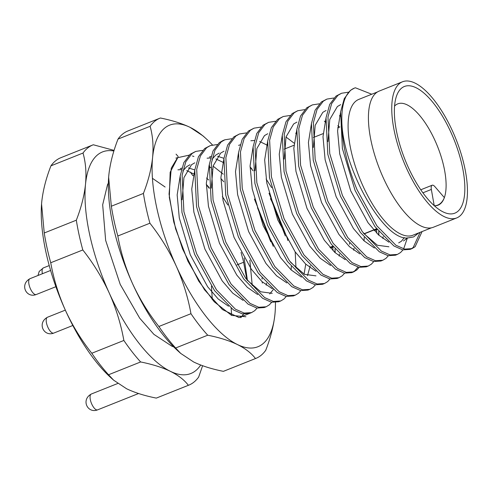 <?xml version="1.0" encoding="UTF-8"?>
<svg xmlns="http://www.w3.org/2000/svg" width="492" height="492" viewBox="0 0 492 492"><rect width="100%" height="100%" fill="white"/><g stroke="black" fill="none" stroke-linecap="round" stroke-linejoin="round"><path stroke-width="0.74" d="M152.415 178.307L165.115 187.028M434.319 205.748A54.526 21.181 68.3 0 0 434.756 205.761A54.526 21.181 68.3 0 0 438.138 205.158A54.526 21.181 68.3 0 0 435.082 140.718A54.526 21.181 68.3 0 0 397.739 103.867A54.526 21.181 68.3 0 0 394.559 106.069M329.954 247.335L332.795 246.203M363.939 233.78L376.546 228.749M211.431 286.178L212.31 299.665M408.175 167.102A68.16 26.482 -111.7 0 1 396.337 96.586A68.16 26.482 -111.7 0 1 451.035 132.612A68.16 26.482 -111.7 0 1 464.485 195.361A68.16 26.482 -111.7 0 1 442.136 211.4A68.16 26.482 -111.7 0 1 408.175 167.102M452.64 131.321A73.271 28.462 -111.7 0 1 456.754 217.913A73.271 28.462 -111.7 0 1 406.57 168.393A73.271 28.462 -111.7 0 1 402.462 81.801A73.271 28.462 -111.7 0 1 452.64 131.321M402.462 81.801L379.129 91.112A73.271 28.462 68.3 0 0 383.237 177.704A73.271 28.462 68.3 0 0 433.415 227.224L456.754 217.913M431.552 227.784L412.936 235.207A73.099 28.401 -111.7 0 1 362.875 185.804A73.099 28.401 -111.7 0 1 358.773 99.409L377.389 91.986M408.938 237.753L413.618 236.916L408.938 237.753C384.867 243.331 342.537 168.282 341.811 120.983C341.725 141.757 346.792 164.654 357.02 189.678L376.884 225.84L395.851 245.207L404.627 249.106L411.982 248.614L415.143 246.707L422.068 231.566M354.252 88.191L350.532 90.319L344.289 98.572L340.612 111.918L342.395 148.516L355.083 190.453L374.953 226.615L393.914 245.975L402.696 249.875L410.051 249.382L411.982 248.614M410.998 248.952L413.212 247.476L420.131 232.341M348.484 92.189L341.559 93.252L337.881 95.368L331.645 103.615L327.961 116.961L329.745 153.565L342.438 195.496L362.303 231.658L381.269 251.025L390.045 254.917L397.401 254.432L400.562 252.525L402.954 249.924M403.655 248.872L407.407 237.864M341.559 93.252L335.95 96.137L329.708 104.39L326.024 117.729L327.813 154.334L340.501 196.271L360.365 232.427L379.332 251.793L388.108 255.692L395.463 255.2L397.401 254.432M333.902 98.006L326.977 99.07L323.299 101.18L317.057 109.433L313.379 122.779L315.163 159.383L327.85 201.314L347.715 237.476L366.681 256.842L375.464 260.735L382.819 260.25L385.98 258.343L388.366 255.742M326.977 99.07L321.362 101.955L315.126 110.202L311.442 123.547L313.226 160.152L325.919 202.089L345.784 238.245L364.744 257.611L373.526 261.51L380.882 261.018L382.813 260.25M319.32 103.824L312.389 104.888L308.712 106.998L302.475 115.251L298.792 128.596L300.581 165.195L313.269 207.132L333.133 243.294L352.1 262.66L360.876 266.553L368.231 266.067L371.392 264.155L373.785 261.56M378.766 232.611L378.68 231.461M312.395 104.888L306.78 107.773L300.538 116.02L296.861 129.365L298.644 165.97L311.331 207.907L331.196 244.063L350.163 263.429L358.945 267.328L366.294 266.836L368.231 266.067M376.823 233.257L376.515 229.739M304.733 109.642L297.808 110.706L294.13 112.816L287.894 121.069L284.21 134.408L285.993 171.013L298.681 212.95L318.552 249.112L337.512 268.472L346.294 272.371L353.65 271.879L356.811 269.973L359.197 267.377M297.808 110.7L292.193 113.59L285.957 121.838L282.273 135.183L284.062 171.788L296.75 213.719L316.614 249.881L335.581 269.247L344.357 273.14L351.712 272.654L353.65 271.879M352.659 272.224L354.873 270.748L357.967 267.094M290.151 115.46L283.226 116.518L279.548 118.633L273.306 126.887L269.628 140.226L271.412 176.831L284.099 218.768L303.964 254.924L322.93 274.29L331.713 278.189L339.062 277.697L342.223 275.791L344.615 273.195M349.603 244.241L349.517 243.097M283.226 116.518L277.611 119.402L271.375 127.656L267.691 141.001L269.475 177.606L282.162 219.537L302.033 255.699L320.993 275.065L329.775 278.958L337.131 278.472M275.563 121.278L268.638 122.336L264.96 124.451L258.724 132.699L255.04 146.044L256.83 182.649L269.518 224.586L289.382 260.742L308.349 280.108L317.125 284.007L324.48 283.515L327.641 281.608L330.034 279.013M268.644 122.336L263.029 125.22L256.787 133.473L253.103 146.819L254.893 183.418L267.58 225.354L287.445 261.516L306.411 280.883L315.194 284.776L322.543 284.29L324.48 283.515M333.072 250.705L332.764 247.187M260.981 127.09L254.056 128.154L250.379 130.269L244.143 138.516L240.459 151.862L242.242 188.467L254.93 230.404L274.8 266.559L293.761 285.926L302.543 289.825L309.898 289.333L313.06 287.426L315.446 284.825M254.056 128.154L248.442 131.038L242.205 139.291L238.522 152.637L240.305 189.236L252.999 231.172L272.863 267.334L291.83 286.701L300.606 290.594L307.961 290.102L309.892 289.333M246.4 132.908L239.469 133.972L235.797 136.087L229.555 144.334L225.871 157.68L227.661 194.285L240.348 236.215L260.213 272.377L279.179 291.744L287.955 295.637L295.311 295.151L298.472 293.244L300.864 290.643M239.475 133.972L233.86 136.856L227.618 145.109L223.94 158.449L225.723 195.053L238.411 236.99L258.282 273.146L277.242 292.512L286.024 296.412L293.38 295.92L295.311 295.151M231.812 138.726L224.887 139.79L221.209 141.899L214.973 150.152L211.289 163.498L213.073 200.103L225.767 242.033L245.631 278.195L264.598 297.562L273.374 301.455L280.729 300.969L283.89 299.062L286.282 296.461M285.335 236L272.045 201.837L270.44 198.645M222.95 140.558L219.278 142.674L213.036 150.927L209.352 164.267L211.142 200.871L223.829 242.808L243.694 278.964L262.66 298.33L271.436 302.229L278.792 301.737L280.729 300.969M217.23 144.543L210.305 145.607L206.628 147.717L200.385 155.97L196.708 169.316L198.491 205.914L211.179 247.851L231.043 284.013L250.01 303.38L258.792 307.272L266.147 306.787L269.308 304.874L271.695 302.279M270.754 241.818L257.457 207.649M210.305 145.607L204.69 148.492L198.454 156.739L194.77 170.084L196.554 206.689L209.248 248.626L229.112 284.782L248.073 304.148L256.855 308.047L264.21 307.555L266.141 306.787M202.649 150.361L195.718 151.425L192.04 153.535L185.804 161.788L182.12 175.127L183.91 211.732L196.597 253.669L216.462 289.831L235.428 309.191L244.204 313.09L251.56 312.598L254.721 310.692L257.113 308.097M262.095 279.142L262.008 277.998M195.724 151.419L190.109 154.31L183.867 162.557L180.189 175.902L181.972 212.507L194.66 254.438L214.524 290.6L233.491 309.966L242.273 313.865L249.622 313.373L251.56 312.598M340.126 116.395L339.474 115.817M325.544 122.213L324.339 121.149M296.375 133.849L295.723 133.264M267.205 145.478L266.553 144.9M253.023 170.755L250.071 167.034M223.454 162.932L222.802 162.348M206.314 184.574L209.291 188.387M241.031 252.408L243.38 261.012L246.941 279.942M243.546 314.074L240.828 317.697M177.926 169.832L181.407 169.599M186.708 170.589L194.309 174.248M206.314 184.402L209.211 187.593M244.112 258.011L247.458 280.532M228.528 306.208L218.202 299.001L207.63 286.738L190.306 254.868L179.291 217.925L177.157 194.893L180.109 176.45M182.864 170.884L186.739 166.616L190.004 164.74M220.902 178.584L223.792 181.776M243.109 300.391L232.784 293.189L222.218 280.92L204.887 249.05L193.873 212.107L191.745 189.076L194.697 170.632M207.095 158.196L210.576 157.963M215.871 158.953L222.839 162.219M254.425 199.057L273.281 246.375M273.294 289.603L269.696 293.945M257.697 294.573L247.365 287.371L236.8 275.102L219.469 243.239L208.454 206.289L206.326 183.258L209.278 164.814M212.034 159.248L215.902 154.98L219.174 153.11M250.071 166.948L251.965 169.014M269.013 193.239L287.334 238.386L287.863 240.557M291.276 266.486L291.172 269.967M272.279 288.755L261.953 281.553L251.381 269.284L234.057 237.421L223.042 200.472L220.914 177.44L223.866 158.996M305.753 264.149L304.074 274.124M286.867 282.937L276.535 275.735L265.969 263.466L248.638 231.603L237.624 194.654L235.496 171.622L238.448 153.184M250.846 140.749L254.327 140.509M259.622 141.505L267.23 145.165M301.448 277.119L291.116 269.917L280.551 257.648L263.226 225.785L252.205 188.842L250.077 165.804L253.029 147.366M335.027 249.032L334.923 252.519M316.03 271.301L305.704 264.099L295.138 251.836L277.808 219.967L266.793 183.024L264.665 159.986L267.617 141.548M295.76 133.135L296.399 133.529M330.618 265.489L320.286 258.282L309.72 246.018L292.389 214.149L281.375 177.206L279.247 154.174L282.199 135.73M364.197 237.402L364.092 240.883M345.199 259.671L334.874 252.47L324.302 240.201L306.977 208.331L295.963 171.388L293.829 148.356L296.781 129.913M378.779 231.584L378.674 235.065M359.781 253.854L349.455 246.652L338.89 234.383L321.559 202.519L310.544 165.57L308.416 142.539L311.368 124.095M339.511 115.681L340.15 116.075M374.369 248.036L364.037 240.834L353.471 228.565L336.141 196.702L325.126 159.752L322.998 136.721L325.95 118.277M404.356 237.593L401.417 241.221L398.668 242.888M388.951 242.218L378.625 235.016L368.053 222.747L350.728 190.884L339.714 153.935L337.586 130.903L340.538 112.465M210.822 167.803L208.86 166.025M189.106 155.152L175.853 158.104M341.811 120.983A85.196 33.099 -111.7 0 1 354.289 88.173A85.196 33.099 -111.7 0 1 355.402 87.785L371.755 94.236M413.618 236.916L418.895 232.833M180.238 168.639L181.806 168.123M188.424 167.907L194.789 169.949M206.578 178.036L208.682 179.998M222.359 196.474L227.888 205.029M249.844 260.17L252.236 285.495M182.114 199.777L183.94 177.624L191.554 164.691L194.82 162.821M213.073 166.112L223.27 174.186M266.51 283.183L266.215 285.157M209.407 157.003L210.976 156.487M217.587 156.272L223.958 158.313M272.23 293.318L260.711 291.787L246.836 279.813M211.283 188.141L213.11 165.995L220.723 153.061L223.989 151.185M266.111 179.02L271.639 187.581M295.188 251.904L295.987 268.048M238.571 145.368L240.145 144.851M310.261 265.729L307.475 275.674M315.981 275.864L304.462 274.333L290.587 262.359M255.034 170.693L256.861 148.541L264.475 135.607L267.74 133.738M285.993 137.028L294.081 143.135M339.425 254.1L339.136 256.068M354.012 248.282L353.717 250.256M284.204 159.057L286.024 136.905L293.644 123.972L296.91 122.102M337.838 125.681L339.406 127.133M383.182 236.646L382.887 238.62M313.373 147.422L315.194 125.275L322.807 112.342L326.079 110.466M388.901 246.781L377.382 245.25L363.508 233.276M327.955 141.604L329.781 119.458L337.395 106.524L340.661 104.648M407.665 237.857L403.483 240.963M212.446 144.931A119.279 46.34 68.3 0 0 205.908 138.498A119.279 46.34 68.3 0 0 190.097 127.354A119.279 46.34 68.3 0 0 152.594 157.532A119.279 46.34 68.3 0 0 176.265 266.129A119.279 46.34 68.3 0 0 237.433 344.548A119.279 46.34 68.3 0 0 274.93 314.37A119.279 46.34 68.3 0 0 275.133 312.057A119.279 46.34 68.3 0 0 275.446 302.512M251.627 312.574L239.087 317.604L222.482 309.566L204.481 289.739L187.956 261.264L175.576 228.762L169.316 197.427L170.158 172.255L177.975 157.274M205.908 138.498L203.091 135.952L190.097 127.354C181.892 123.437 171.991 120.325 160.392 118.006A129.328 50.245 68.3 0 0 160.017 118.154A129.328 50.245 68.3 0 0 150.109 126.284C152.797 135.767 153.627 146.185 152.594 157.532C151.351 168.959 148.295 180.927 143.418 193.43A129.328 50.245 68.3 0 0 149.906 223.208C160.41 236.517 169.193 250.822 176.265 266.129C183.116 281.516 188.018 297.377 190.958 313.699A129.328 50.245 68.3 0 0 207.722 335.2C219.327 337.518 229.229 340.63 237.433 344.548C245.422 348.551 251.437 353.213 255.471 358.545A129.328 50.245 68.3 0 0 255.846 358.404A129.328 50.245 68.3 0 0 265.754 350.273C270.631 337.77 273.687 325.802 274.93 314.37M177.606 157.588L171.271 168.153L169.051 194.168L173.762 222.033L182.593 248.995L198.725 281.098L214.155 301.707L231.591 315.403L245.926 316.756M192.433 155.982L193.916 156.499M212.482 169.402L212.827 169.74M143.418 193.43L111.333 206.228L108.646 177.249L108.843 174.98C110.085 163.553 113.148 151.585 118.025 139.076L150.109 126.284M118.025 139.076A129.328 50.245 -111.7 0 1 127.932 130.952L160.017 118.154M193.264 175.472L192.821 175.65A129.328 50.245 -111.7 0 0 190.312 172.028M176.05 154.15A129.328 50.245 -111.7 0 1 178.165 156.517M237.009 264.899L243.681 262.236M255.471 358.545L223.386 371.343C211.788 369.031 201.886 365.913 193.682 362.001L180.687 353.397L175.638 347.998L207.722 335.2M255.846 358.404L223.762 371.202A129.328 50.245 -111.7 0 1 223.386 371.343M190.958 313.699L158.873 326.497C148.369 313.189 139.58 298.884 132.514 283.577C125.657 268.189 120.761 252.328 117.822 236L149.906 223.208M175.638 347.998A129.328 50.245 -111.7 0 1 158.873 326.497M111.333 206.228A129.328 50.245 68.3 0 0 117.822 236M108.775 175.73A119.279 46.34 68.3 0 0 108.64 177.292A119.279 46.34 68.3 0 0 132.514 283.577A119.279 46.34 68.3 0 0 177.87 350.851L180.681 353.404M231.591 315.403A119.279 46.34 68.3 0 0 231.154 308.318M376.681 228.928L364.086 233.952M332.93 246.375L330.101 247.507M434.756 205.761A62.195 24.163 68.3 0 0 437.683 205.102A62.195 24.163 68.3 0 0 444.374 197.636L434.86 186.616A6.814 2.651 -111.7 0 0 432.173 185.226L420.771 189.777M422.911 192.815L431.343 189.451A6.814 2.651 -111.7 0 1 432.173 185.226M431.343 189.451L434.221 205.656M113.898 151.001A119.279 46.34 68.3 0 0 85.51 184.291A119.279 46.34 68.3 0 0 109.175 292.888A119.279 46.34 68.3 0 0 170.343 371.306A119.279 46.34 68.3 0 0 200.681 365.015M114.089 150.392L93.302 144.765A129.328 50.245 68.3 0 0 92.933 144.912A129.328 50.245 68.3 0 0 83.025 153.037C85.713 162.526 86.537 172.944 85.51 184.291C84.267 195.718 81.211 207.685 76.328 220.188A129.328 50.245 68.3 0 0 82.816 249.961C93.32 263.275 102.108 277.58 109.175 292.888C116.032 308.275 120.927 324.136 123.867 340.458A129.328 50.245 68.3 0 0 140.638 361.958C152.237 364.277 162.139 367.389 170.343 371.306C178.338 375.31 184.346 379.972 188.387 385.304A129.328 50.245 68.3 0 0 188.756 385.162A129.328 50.245 68.3 0 0 198.663 377.032L202.606 365.722M92.933 144.912L60.848 157.711A129.328 50.245 68.3 0 0 50.94 165.835L83.025 153.037M76.328 220.188L44.243 232.987L41.562 204.008L41.759 201.738C43.001 190.306 46.057 178.344 50.94 165.835M188.387 385.304L156.296 398.102C144.697 395.789 134.796 392.671 126.592 388.76L113.603 380.156L108.554 374.756L140.638 361.958M188.756 385.162L156.671 397.96A129.328 50.245 -111.7 0 1 156.296 398.102M123.867 340.458L91.783 353.256C81.278 339.947 72.496 325.642 65.424 310.335C58.573 294.948 53.671 279.087 50.731 262.759L82.816 249.961M108.554 374.756A129.328 50.245 -111.7 0 1 91.783 353.256M50.731 262.759A129.328 50.245 -111.7 0 1 44.243 232.987M41.685 202.489A119.279 46.34 68.3 0 0 41.556 204.051A119.279 46.34 68.3 0 0 65.424 310.335A119.279 46.34 68.3 0 0 110.78 377.61L113.597 380.162M47.915 327.328A8.518 3.309 68.3 0 0 53.751 333.09C43.819 337.026 36.894 323.078 47.435 317.26A8.518 3.309 68.3 0 0 47.915 327.328M30.418 288.767A8.518 3.309 68.3 0 0 36.254 294.523C26.322 298.466 19.397 284.517 29.944 278.7A8.518 3.309 68.3 0 0 30.418 288.767M97.6 409.861C87.674 413.797 80.75 399.848 91.291 394.031A8.518 3.309 68.3 0 0 91.77 404.098A8.518 3.309 68.3 0 0 97.6 409.861L138.566 393.52M49.218 265.575L43.339 267.925A8.518 3.309 68.3 0 0 42.398 273.73M108.357 183.061L107.508 184.746L102.674 204.795L105.651 240.391L120.214 284.376L139.71 318.195L153.916 334.376L171.923 346.227L173.694 346.866M72.822 325.483L53.751 333.09M55.873 286.701L36.254 294.523M284.173 149.162L293.939 145.269M313.342 137.526L323.109 133.633M337.69 127.815L339.917 126.93M339.062 277.697L337.125 278.472M224.887 139.79L222.956 140.558M222.802 180.644L220.902 178.522M262.261 281.836L262.298 283.103M335.07 249.087L335.175 252.753M378.822 231.634L378.932 235.299M330.593 248.054L333.373 246.947M374.344 230.607L377.124 229.5M437.683 205.102L436.275 205.662M91.291 394.031L117.723 383.489M50.602 270.459L29.944 278.7M65.331 310.126L47.435 317.26M37.982 275.495L39.206 271.424L43.339 267.925"/></g></svg>
